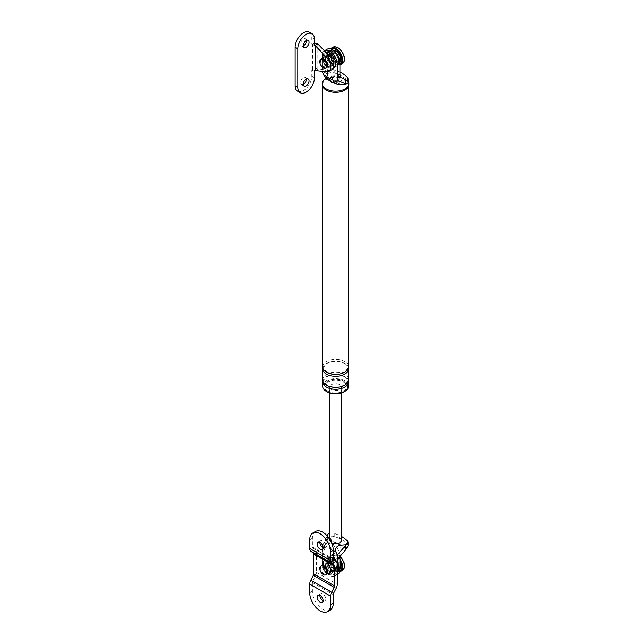 <?xml version="1.0" encoding="UTF-8"?>
<svg xmlns="http://www.w3.org/2000/svg" width="644" height="644" viewBox="0 0 644 644"><rect width="100%" height="100%" fill="white"/><g stroke="black" fill="none" stroke-linecap="round" stroke-linejoin="round"><path stroke-width="0.48" stroke-dasharray="3.22 2.42" d="M332.079 54.112L329.776 55.44L327.563 54.16L330.605 53.267L332.079 54.112A5.015 2.898 60 0 1 333.085 52.285A5.015 2.898 60 0 1 335.178 52.325L335.178 51.279M330.605 53.267A7.076 4.089 60 0 1 332.972 50.192A7.076 4.089 60 0 1 333.053 50.184M327.563 54.16A8.139 4.701 60 0 1 330.283 50.554A8.139 4.701 60 0 1 332.884 51.085L332.884 51.472A7.672 4.428 60 0 1 333.302 51.689A7.672 4.428 60 0 1 333.721 51.955L336.015 51.109L336.015 52.808A5.015 2.898 60 0 1 339.114 58.177L340.587 59.031L339.042 60.786L336.82 59.506L339.114 58.177M339.911 62.057A7.076 4.089 60 0 1 339.863 62.122A7.076 4.089 60 0 1 336.015 62.629L333.721 64.827A8.139 4.701 60 0 0 338.205 64.271A8.139 4.701 60 0 0 339.042 61.752L340.587 59.989M340.024 59.667L339.114 59.143A5.015 2.898 60 0 1 338.1 60.971A5.015 2.898 60 0 1 336.015 60.939L336.015 62.629M329.776 55.44A5.015 2.898 -120 0 0 329.776 56.406L327.893 55.312A7.672 4.428 60 0 1 327.893 54.354A7.672 4.428 60 0 1 329.47 51.311A7.672 4.428 60 0 1 332.884 51.472L332.884 53.645L335.178 52.325M339.114 59.143L336.82 60.472A5.015 2.898 -120 0 0 336.82 59.506M339.042 61.752L336.82 60.472M335.178 60.456L332.884 61.784L332.884 64.344L335.178 62.146L335.178 60.456A5.015 2.898 60 0 1 332.079 55.078L330.605 54.233L327.893 55.312A7.672 4.428 60 0 0 332.884 63.957A7.672 4.428 60 0 0 333.302 64.215A7.672 4.428 60 0 0 333.721 64.44L333.721 64.827M336.015 52.808L333.721 54.128A5.015 2.898 -120 0 0 333.302 53.863A5.015 2.898 -120 0 0 332.884 53.645M332.884 61.784A5.015 2.898 -120 0 0 333.302 62.049A5.015 2.898 -120 0 0 333.721 62.259L333.721 64.44A7.672 4.428 60 0 0 337.134 64.593A7.672 4.428 60 0 0 338.712 61.558A7.672 4.428 60 0 0 338.712 60.592A7.672 4.428 60 0 0 333.721 51.955L333.721 54.128M335.178 50.626L332.884 51.085M333.721 62.259L336.015 60.939M332.425 65.688A8.847 5.112 60 0 1 326.645 57.888A8.847 5.112 60 0 1 327.997 50.796A8.847 5.112 60 0 1 332.425 51.238A8.847 5.112 60 0 1 338.205 59.031A8.847 5.112 60 0 1 336.852 66.123A8.847 5.112 60 0 1 332.425 65.688M332.425 53.645A5.901 3.405 60 0 1 336.281 58.846A5.901 3.405 60 0 1 335.379 63.571A5.901 3.405 60 0 1 332.425 63.281A5.901 3.405 60 0 1 328.569 58.081A5.901 3.405 60 0 1 329.478 53.347A5.901 3.405 60 0 1 332.425 53.645A5.901 3.405 60 0 1 336.281 58.846A5.901 3.405 60 0 1 335.379 63.571A5.901 3.405 60 0 1 332.425 63.281A5.901 3.405 60 0 1 328.569 58.081A5.901 3.405 60 0 1 329.478 53.347A5.901 3.405 60 0 1 332.425 53.645M333.029 68.135A8.847 5.112 60 0 1 331.926 68.175A8.847 5.112 60 0 1 329.551 67.346A8.847 5.112 60 0 1 323.755 54.04A8.847 5.112 60 0 1 325.711 52.196M329.551 64.939A5.901 3.405 60 0 1 325.695 59.739A5.901 3.405 60 0 1 326.597 55.014A5.901 3.405 60 0 1 329.551 55.304A5.901 3.405 60 0 1 333.399 60.504A5.901 3.405 60 0 1 332.497 65.229A5.901 3.405 60 0 1 329.551 64.939M327.249 67.226A7.076 4.089 60 0 1 322.62 56.575A7.076 4.089 60 0 1 327.249 55.666A7.076 4.089 60 0 1 332.167 63.168A7.076 4.089 60 0 1 329.156 67.894A7.076 4.089 60 0 1 327.249 67.226M327.249 56.632A5.901 3.405 60 0 1 331.105 61.832A5.901 3.405 60 0 1 330.203 66.557A5.901 3.405 60 0 1 327.249 66.268A5.901 3.405 60 0 1 323.401 61.067A5.901 3.405 60 0 1 324.302 56.334A5.901 3.405 60 0 1 327.249 56.632M326.838 66.509A5.901 3.405 60 0 1 322.982 61.309A5.901 3.405 60 0 1 323.884 56.575A5.901 3.405 60 0 1 326.838 56.873A5.901 3.405 60 0 1 330.686 62.074A5.901 3.405 60 0 1 329.784 66.799A5.901 3.405 60 0 1 326.838 66.509M326.838 57.59A5.015 2.898 60 0 1 330.114 62.009A5.015 2.898 60 0 1 329.342 66.034A5.015 2.898 60 0 1 326.838 65.785A5.015 2.898 60 0 1 323.562 61.365A5.015 2.898 60 0 1 324.326 57.348A5.015 2.898 60 0 1 326.838 57.59M333.093 50.852A8.847 5.112 60 0 1 338.873 58.644A8.847 5.112 60 0 1 337.52 65.736A8.847 5.112 60 0 1 333.093 65.302A8.847 5.112 60 0 1 327.313 57.501A8.847 5.112 60 0 1 328.665 50.409A8.847 5.112 60 0 1 333.093 50.852M333.093 64.336A7.672 4.428 60 0 1 328.086 57.582A7.672 4.428 60 0 1 329.261 51.431A7.672 4.428 60 0 1 333.093 51.81A7.672 4.428 60 0 1 338.1 58.572A7.672 4.428 60 0 1 336.925 64.714A7.672 4.428 60 0 1 333.093 64.336M329.776 56.406L332.079 55.078M332.884 64.344A8.139 4.701 60 0 1 327.563 55.118M335.178 62.146A7.076 4.089 60 0 1 330.605 54.233M333.721 51.568A8.139 4.701 60 0 1 339.042 60.786M332.079 560.892L329.776 562.22L327.563 560.932L330.605 560.047L332.079 560.892A5.015 2.898 60 0 1 333.085 559.064A5.015 2.898 60 0 1 335.178 559.097L335.178 557.406L332.884 557.857L332.884 560.425L335.178 559.097M330.605 560.047A7.076 4.089 60 0 1 332.972 556.971A7.076 4.089 60 0 1 335.178 557.406M329.776 562.22A5.015 2.898 -120 0 0 329.776 563.178L327.893 562.091A7.672 4.428 60 0 1 327.893 561.125A7.672 4.428 60 0 1 329.47 558.09A7.672 4.428 60 0 1 332.884 558.243A7.672 4.428 60 0 1 333.302 558.469A7.672 4.428 60 0 1 333.721 558.726L336.015 557.889L336.015 559.58A5.015 2.898 60 0 1 339.114 564.957L340.587 565.802L339.042 567.565L336.82 566.285L339.114 564.957M336.015 557.889A7.076 4.089 60 0 1 339.935 563.025M339.935 568.797A7.076 4.089 60 0 1 339.863 568.902A7.076 4.089 60 0 1 336.015 569.409L333.721 571.606A8.139 4.701 60 0 0 338.205 571.051A8.139 4.701 60 0 0 339.042 568.531L340.587 566.768M340.024 566.446L339.114 565.923A5.015 2.898 60 0 1 338.1 567.75A5.015 2.898 60 0 1 336.015 567.71L336.015 569.409M327.563 560.932A8.139 4.701 60 0 1 330.283 557.326A8.139 4.701 60 0 1 332.884 557.857M339.114 565.923L336.82 567.243A5.015 2.898 -120 0 0 336.82 566.285M339.042 568.531L336.82 567.243M335.178 567.235L332.884 568.555L332.884 571.123L335.178 568.926L335.178 567.235A5.015 2.898 60 0 1 332.079 561.858L330.605 561.005L327.893 562.091A7.672 4.428 60 0 0 332.884 570.737A7.672 4.428 60 0 0 333.302 570.995A7.672 4.428 60 0 0 333.721 571.22L333.721 571.606M336.015 559.58L333.721 560.908A5.015 2.898 -120 0 0 333.302 560.634A5.015 2.898 -120 0 0 332.884 560.425M332.884 568.555A5.015 2.898 -120 0 0 333.302 568.829A5.015 2.898 -120 0 0 333.721 569.038L333.721 571.22A7.672 4.428 60 0 0 337.134 571.373A7.672 4.428 60 0 0 338.712 568.338A7.672 4.428 60 0 0 338.712 567.372A7.672 4.428 60 0 0 333.721 558.726L333.721 560.908M333.721 569.038L336.015 567.71M332.425 572.46A8.847 5.112 60 0 1 326.645 564.667A8.847 5.112 60 0 1 327.997 557.575A8.847 5.112 60 0 1 332.425 558.01A8.847 5.112 60 0 1 338.205 565.81A8.847 5.112 60 0 1 336.852 572.902A8.847 5.112 60 0 1 332.425 572.46M332.425 560.417A5.901 3.405 60 0 1 336.281 565.617A5.901 3.405 60 0 1 335.379 570.351A5.901 3.405 60 0 1 332.425 570.053A5.901 3.405 60 0 1 328.569 564.852A5.901 3.405 60 0 1 329.478 560.127A5.901 3.405 60 0 1 332.425 560.417A5.901 3.405 -120 0 0 329.478 560.127A5.901 3.405 -120 0 0 328.569 564.852A5.901 3.405 -120 0 0 332.425 570.053A5.901 3.405 -120 0 0 335.379 570.351A5.901 3.405 -120 0 0 336.281 565.617A5.901 3.405 -120 0 0 332.425 560.417M329.551 559.676A8.847 5.112 60 0 1 335.685 569.046A8.847 5.112 60 0 1 331.926 574.955A8.847 5.112 60 0 1 329.551 574.126A8.847 5.112 60 0 1 323.755 560.811A8.847 5.112 60 0 1 329.551 559.676M329.551 571.719A5.901 3.405 60 0 1 325.695 566.519A5.901 3.405 60 0 1 326.597 561.793A5.901 3.405 60 0 1 329.551 562.083A5.901 3.405 60 0 1 333.399 567.284A5.901 3.405 60 0 1 332.497 572.009A5.901 3.405 60 0 1 329.551 571.719M327.249 574.005A7.076 4.089 60 0 1 322.62 563.355A7.076 4.089 60 0 1 327.249 562.445A7.076 4.089 60 0 1 332.167 569.94A7.076 4.089 60 0 1 329.156 574.665A7.076 4.089 60 0 1 327.249 574.005M327.249 563.403A5.901 3.405 60 0 1 331.105 568.604A5.901 3.405 60 0 1 330.203 573.337A5.901 3.405 60 0 1 327.249 573.039A5.901 3.405 60 0 1 323.401 567.839A5.901 3.405 60 0 1 324.302 563.114A5.901 3.405 60 0 1 327.249 563.403M326.838 573.281A5.901 3.405 60 0 1 322.982 568.08A5.901 3.405 60 0 1 323.884 563.355A5.901 3.405 60 0 1 326.838 563.645A5.901 3.405 60 0 1 330.686 568.845A5.901 3.405 60 0 1 329.784 573.571A5.901 3.405 60 0 1 326.838 573.281M326.838 564.369A5.015 2.898 60 0 1 330.114 568.789A5.015 2.898 60 0 1 329.342 572.806A5.015 2.898 60 0 1 326.838 572.556A5.015 2.898 60 0 1 323.562 568.137A5.015 2.898 60 0 1 324.326 564.12A5.015 2.898 60 0 1 326.838 564.369M333.093 557.624A8.847 5.112 60 0 1 338.873 565.424A8.847 5.112 60 0 1 337.52 572.516A8.847 5.112 60 0 1 333.093 572.081A8.847 5.112 60 0 1 327.313 564.281A8.847 5.112 60 0 1 328.665 557.189A8.847 5.112 60 0 1 333.093 557.624M333.093 571.115A7.672 4.428 60 0 1 328.086 564.353A7.672 4.428 60 0 1 329.261 558.211A7.672 4.428 60 0 1 333.093 558.59A7.672 4.428 60 0 1 338.1 565.351A7.672 4.428 60 0 1 336.925 571.494A7.672 4.428 60 0 1 333.093 571.115M329.776 563.178L332.079 561.858M332.884 571.123A8.139 4.701 60 0 1 327.563 561.898M335.178 568.926A7.076 4.089 60 0 1 330.605 561.005M333.721 558.34A8.139 4.701 60 0 1 339.042 567.565M315.455 531.509A14.748 8.517 -120 0 0 312.404 538.263L312.404 546.941A2.359 1.36 120 0 0 312.807 547.964L336.208 561.938M323.071 547.778A4.13 2.383 -120 0 0 324.898 547.859A4.13 2.383 -120 0 0 325.751 545.967A4.13 2.383 -120 0 0 323.948 541.813A4.13 2.383 -120 0 0 320.768 540.702A4.13 2.383 -120 0 0 319.923 542.32M321.654 565.665L333.085 559.064L321.654 565.665A5.015 2.898 -120 0 0 320.615 567.96A5.015 2.898 -120 0 0 322.805 573.007A5.015 2.898 -120 0 0 326.669 574.351L329.342 572.806A5.015 2.898 -120 0 0 330.38 570.512A5.015 2.898 -120 0 0 328.19 565.464A5.015 2.898 -120 0 0 324.326 564.12A5.015 2.898 -120 0 0 323.288 566.414A5.015 2.898 -120 0 0 325.478 571.461A5.015 2.898 -120 0 0 329.342 572.806L338.1 567.75A5.015 2.898 60 0 1 332.32 563.081A5.015 2.898 60 0 1 333.085 559.064A5.015 2.898 60 0 1 338.873 563.733A5.015 2.898 60 0 1 338.1 567.75L326.669 574.351M330.203 610.045A14.748 8.517 -120 0 1 318.836 606.093A14.748 8.517 -120 0 1 312.404 591.248L312.404 582.57A2.359 1.36 120 0 1 312.807 581.081L315.351 576.211A6.134 3.542 120 0 0 316.405 572.323L316.405 552.56A6.134 3.542 120 0 0 315.351 549.896M323.071 600.771A4.13 2.383 -120 0 0 324.898 600.852A4.13 2.383 -120 0 0 325.751 598.96A4.13 2.383 -120 0 0 323.948 594.798A4.13 2.383 -120 0 0 320.768 593.696A4.13 2.383 -120 0 0 319.923 595.314M297.576 91.174A11.801 6.81 120 0 0 306.665 88.019A11.801 6.81 120 0 0 311.817 76.137L311.817 69.874L312.485 69.013A3.775 2.182 180 0 1 317.822 69.013L329.342 70.276A9.443 5.45 -120 0 0 331.555 69.866M317.822 43.961L317.822 69.013L315.158 70.55M314.489 43.357A3.775 2.182 0 0 0 312.485 43.961L314.489 45.402L311.817 43.864L311.817 37.602A11.801 6.81 120 0 0 309.37 32.2M311.817 43.864L312.235 44.106M306.383 79.003A4.13 2.383 120 0 0 305.538 77.377A4.13 2.383 120 0 0 303.469 77.586A4.13 2.383 120 0 0 300.772 81.225A4.13 2.383 120 0 0 301.408 84.533A4.13 2.383 120 0 0 303.235 84.453M306.383 40.459A4.13 2.383 120 0 0 305.538 38.841A4.13 2.383 120 0 0 303.469 39.051A4.13 2.383 120 0 0 300.772 42.689A4.13 2.383 120 0 0 301.408 45.998A4.13 2.383 120 0 0 303.235 45.917M323.288 59.642A5.015 2.898 -120 0 0 325.478 64.69A5.015 2.898 -120 0 0 329.342 66.034A5.015 2.898 -120 0 0 330.38 63.732A5.015 2.898 -120 0 0 328.19 58.685A5.015 2.898 -120 0 0 324.326 57.348A5.015 2.898 -120 0 0 323.288 59.642M321.654 58.886L333.085 52.285L321.654 58.886A5.015 2.898 -120 0 0 320.615 61.18A5.015 2.898 -120 0 0 322.805 66.227A5.015 2.898 -120 0 0 326.669 67.572L338.1 60.971A5.015 2.898 60 0 1 332.32 56.302A5.015 2.898 60 0 1 333.085 52.285A5.015 2.898 60 0 1 338.873 56.962A5.015 2.898 60 0 1 338.1 60.971L326.669 67.572M322.25 71.677L327.418 73.36L327.418 69.045L324.294 68.031L324.914 65.688L324.914 54.128L322.25 55.666A10.618 6.134 60 0 1 324.399 50.828M322.25 55.666L322.25 71.331M329.752 55.183A5.901 3.405 60 0 1 333.608 60.383A5.901 3.405 60 0 1 332.707 65.108A5.901 3.405 60 0 1 329.752 64.819A5.901 3.405 60 0 1 325.904 59.618A5.901 3.405 60 0 1 326.806 54.893A5.901 3.405 60 0 1 329.752 55.183M330.436 81.402A5.901 3.405 180 0 1 330.106 78.512A5.901 3.405 180 0 1 339.766 77.344A5.901 3.405 180 0 1 337.754 82.923L337.432 82.738A5.901 3.405 -60 0 1 334.478 83.028M337.432 82.738A5.49 3.172 180 0 1 331.716 81.989A5.49 3.172 180 0 1 330.428 78.697A5.901 3.405 -60 0 1 327.474 78.987L327.474 78.987M347.036 80.613L337.432 81.394L340.555 77.417M327.418 69.045L328.77 70.067A5.192 2.995 180 0 1 334.22 69.826A31.057 17.935 180 0 1 339.935 72.039M324.914 65.688L322.25 67.226L324.294 68.006L327.418 75.614L328.77 70.067M337.432 81.394L327.418 75.614M327.418 73.36L327.901 73.609L327.12 76.789L325.631 77.924M324.914 54.128A10.618 6.134 60 0 1 327.112 49.266M327.901 73.609A5.192 2.995 180 0 1 334.22 72.909A31.057 17.935 180 0 1 347.446 80.548L347.446 77.465M348.034 81.933A5.192 2.995 0 0 0 347.446 80.548M340.732 84.646L337.754 82.923A5.901 3.405 180 0 1 334.622 83.116M330.428 78.697L327.12 76.789M322.322 84.67A13.274 7.664 180 0 1 330.517 77.586A13.274 7.664 180 0 1 344.983 79.244A13.274 7.664 180 0 1 348.871 84.67M344.773 79.365A12.977 7.495 0 0 0 330.63 77.747A12.977 7.495 0 0 0 322.62 84.67A12.977 7.495 0 0 0 326.419 89.967A12.977 7.495 0 0 0 340.563 91.593A12.977 7.495 0 0 0 348.573 84.67A12.977 7.495 0 0 0 344.773 79.365M322.62 386.134A12.977 7.495 180 0 1 330.63 379.211A12.977 7.495 180 0 1 344.773 380.829A12.977 7.495 180 0 1 348.573 386.134M327.249 390.948A11.801 6.81 180 0 1 323.795 386.134A11.801 6.81 180 0 1 331.08 379.839A11.801 6.81 180 0 1 343.936 381.312A11.801 6.81 180 0 1 347.398 386.134A11.801 6.81 180 0 1 340.113 392.421A11.801 6.81 180 0 1 327.249 390.948M326.854 391.673A11.801 6.81 180 0 1 323.795 387.092A11.801 6.81 180 0 1 331.08 380.797A11.801 6.81 180 0 1 343.936 382.278A11.801 6.81 180 0 1 347.398 387.092A11.801 6.81 180 0 1 344.339 391.673M322.62 366.863A12.977 7.495 180 0 1 330.63 359.94A12.977 7.495 180 0 1 344.773 361.566A12.977 7.495 180 0 1 348.573 366.863M322.724 367.829A12.977 7.495 180 0 1 331.41 361.695A12.977 7.495 180 0 1 344.773 363.49A12.977 7.495 180 0 1 348.468 367.829M326.065 78.174A13.274 7.664 180 0 1 344.983 78.093A13.274 7.664 180 0 1 348.034 80.83M322.724 380.829A12.977 7.495 180 0 1 331.41 374.703A12.977 7.495 180 0 1 344.773 376.499A12.977 7.495 180 0 1 348.468 380.829M322.62 379.871A12.977 7.495 180 0 1 330.63 372.948A12.977 7.495 180 0 1 344.773 374.567A12.977 7.495 180 0 1 348.573 379.871M334.212 543.592A5.901 3.405 -60 0 1 335.79 542.32L337.754 543.456M333.262 550.499L331.62 549.549A5.901 3.405 -60 0 1 332.634 545.822M348.034 545.54A5.192 2.995 0 0 0 347.446 544.164A31.057 17.935 0 0 0 334.22 536.524A5.192 2.995 0 0 0 328.77 536.758L327.418 542.304L337.432 548.084L340.555 555.667M337.432 548.084L347.036 547.311M328.77 536.758L324.294 546.281L327.418 542.304M331.62 549.549L323.489 544.856L327.418 536.114M322.66 545.524L327.128 535.784M323.489 544.856L322.757 545.782M324.294 546.281L324.914 549.34L324.914 560.9L322.25 562.445L322.25 547.247M324.914 549.34L322.25 550.886L324.294 546.297M322.25 562.445A10.618 6.134 -120 0 0 326.878 573.128A10.618 6.134 -120 0 0 335.065 575.978A10.618 6.134 -120 0 0 337.263 571.123M324.914 560.9A10.618 6.134 -120 0 0 329.551 571.59A10.618 6.134 -120 0 0 337.738 574.432M329.752 561.962A5.901 3.405 -120 0 0 326.806 561.673A5.901 3.405 -120 0 0 325.904 566.398A5.901 3.405 -120 0 0 329.752 571.598A5.901 3.405 -120 0 0 332.707 571.888A5.901 3.405 -120 0 0 333.608 567.163A5.901 3.405 -120 0 0 329.752 561.962M335.79 542.32A3.542 2.045 180 0 1 332.062 540.171L330.106 539.036A5.901 3.405 180 0 1 339.766 537.877A5.901 3.405 180 0 1 341.497 540.284M331.579 542.779A5.901 3.405 180 0 1 331.427 542.691A5.901 3.405 180 0 1 329.696 540.284A5.901 3.405 180 0 1 330.106 539.036L329.696 538.803M329.696 533.369A5.192 2.995 180 0 1 334.22 533.441A31.057 17.935 180 0 1 341.497 536.468M331.427 389.499A5.901 3.405 180 0 1 329.696 387.092A5.901 3.405 180 0 1 333.334 383.945A5.901 3.405 180 0 1 339.766 384.685A5.901 3.405 180 0 1 341.497 387.092A5.901 3.405 180 0 1 337.85 390.24A5.901 3.405 180 0 1 331.427 389.499M327.893 547.392A5.901 3.405 -60 0 1 332.062 540.171M312.404 546.941L333.262 558.984M309.732 539.801L312.404 538.263M312.404 591.248L309.732 592.794M312.404 582.57L333.262 594.613M312.807 581.081L333.664 593.124M315.351 576.211L336.208 588.254M316.405 572.323L337.263 584.366M316.405 552.56L337.263 564.603M312.807 547.964L333.664 560.006M329.342 70.276L326.669 71.822M311.817 76.137L314.489 77.683M311.817 69.874L314.489 71.42M312.485 43.961L312.485 69.013M312.235 69.158L314.9 70.695M311.817 37.602L314.489 39.147M332.312 54.603A8.847 5.112 60 0 1 335.709 47.125A8.847 5.112 60 0 1 343.88 55.762A8.847 5.112 60 0 1 340.491 63.241A8.847 5.112 60 0 1 332.312 54.603M339.935 64.344A8.847 5.112 60 0 1 329.809 56.052A8.847 5.112 60 0 1 330.952 49.105M340.732 64.561A9.443 5.45 60 0 1 329.841 55.77A9.443 5.45 60 0 1 331.29 48.211M342.399 63.603A9.443 5.45 60 0 1 331.515 54.804A9.443 5.45 60 0 1 332.964 47.254M332.312 561.383A8.847 5.112 60 0 1 335.709 553.904A8.847 5.112 60 0 1 343.88 562.542A8.847 5.112 60 0 1 340.491 570.021A8.847 5.112 60 0 1 332.312 561.383M339.791 571.188A8.847 5.112 60 0 1 329.809 562.824A8.847 5.112 60 0 1 332.071 555.402A8.847 5.112 60 0 1 339.935 560.707M340.732 571.341A9.443 5.45 60 0 1 329.841 562.55A9.443 5.45 60 0 1 331.29 554.991A9.443 5.45 60 0 1 339.935 559.193M342.399 570.375A9.443 5.45 60 0 1 331.515 561.584A9.443 5.45 60 0 1 332.964 554.025A9.443 5.45 60 0 1 340.306 556.625M334.22 72.909L334.22 69.826M327.12 537.321L329.301 538.577M347.446 541.081L347.446 544.164M334.22 533.441L334.22 536.524M327.418 535.14L327.418 539.455M339.863 62.122L338.205 64.271M332.972 50.192L330.283 50.554M337.52 65.736L336.852 66.123M328.665 50.409L327.997 50.796M323.755 54.04L322.62 56.575M329.156 67.894L331.926 68.175M330.203 66.557L329.784 66.799M324.302 56.334L323.884 56.575M339.863 568.902L338.205 571.051M332.972 556.971L330.283 557.326M337.52 572.516L336.852 572.902M328.665 557.189L327.997 557.575M323.755 560.811L322.62 563.355M329.156 574.665L331.926 574.955M330.203 573.337L329.784 573.571M324.302 563.114L323.884 563.355M320.768 540.702L318.096 542.248M324.898 547.859L322.225 549.396M320.768 593.696L318.096 595.233M324.898 600.852L322.225 602.39M314.61 45.676L311.938 44.138M308.21 40.387L305.538 38.841M304.081 47.535L301.408 45.998M308.21 78.922L305.538 77.377M304.081 86.079L301.408 84.533M339.935 64.907L334.011 62.879L329.664 55.98L330.404 48.944M339.654 571.751L333.858 569.521L329.664 562.751C328.649 559.089 329.189 556.496 331.29 554.991L332.964 554.025L340.378 556.368M348.573 86.272L348.573 84.67M322.62 86.272L322.62 84.67M344.186 363.546C349.547 367.901 347.575 368.497 344.991 371.58C339.299 374.768 333.302 374.945 327.007 372.103C321.952 367.209 323.071 368.215 326.178 364.077C331.869 360.882 337.875 360.704 344.186 363.546M344.186 376.555C349.547 380.91 347.575 381.506 344.991 384.589C339.299 387.777 333.302 387.954 327.007 385.112C321.952 380.218 323.071 381.216 326.178 377.086C331.869 373.89 337.875 373.713 344.186 376.555M347.398 387.092L347.398 386.134M323.795 387.092L323.795 386.134M335.065 575.978L337.263 574.706M341.497 392.993L341.497 387.092M329.696 540.284L329.696 539.181M329.696 392.993L329.696 387.092"/><path stroke-width="0.97" d="M333.053 50.184A7.076 4.089 60 0 1 335.178 50.626L335.178 51.279M336.015 51.109A7.076 4.089 60 0 1 340.587 59.031M340.024 59.667L340.587 59.989A7.076 4.089 60 0 1 339.911 62.057M325.711 52.196A8.847 5.112 60 0 1 329.551 52.897A8.847 5.112 60 0 1 335.532 61.478A8.847 5.112 60 0 1 333.029 68.135M339.935 563.025A7.076 4.089 60 0 1 340.587 565.802M340.024 566.446L340.587 566.768A7.076 4.089 60 0 1 339.935 568.797M330.589 560.521L330.589 551.844A14.748 8.517 -120 0 0 324.149 536.999A14.748 8.517 -120 0 0 312.783 533.047A14.748 8.517 -120 0 0 309.732 539.801L309.732 548.479A6.134 3.542 120 0 0 310.786 551.143L331.644 563.186A6.134 3.542 120 0 1 330.589 560.521L309.732 548.479M323.079 547.513A4.13 2.383 -120 0 0 321.276 543.351A4.13 2.383 -120 0 0 318.096 542.248A4.13 2.383 -120 0 0 317.242 544.14A4.13 2.383 -120 0 0 319.046 548.294A4.13 2.383 -120 0 0 322.225 549.396A4.13 2.383 -120 0 0 323.079 547.513M330.589 551.844L333.262 550.306A14.748 8.517 -120 0 0 326.822 535.462A14.748 8.517 -120 0 0 315.455 531.509L312.783 533.047M333.262 550.306L333.262 558.984A2.359 1.36 120 0 0 333.664 560.006L336.208 561.938A6.134 3.542 120 0 1 337.263 564.603L337.263 584.366A6.134 3.542 120 0 1 336.208 588.254L333.664 593.124A2.359 1.36 120 0 0 333.262 594.613L333.262 603.291L330.589 604.837L330.589 596.159A6.134 3.542 120 0 1 331.644 592.271L334.188 587.4A2.359 1.36 120 0 0 334.598 585.911L334.598 566.148A2.359 1.36 120 0 0 334.188 565.118L331.644 563.186M319.923 542.32A4.13 2.383 -120 0 0 319.907 542.594A4.13 2.383 -120 0 0 323.071 547.778M330.589 604.837A14.748 8.517 -120 0 1 327.538 611.591A14.748 8.517 -120 0 1 316.172 607.638A14.748 8.517 -120 0 1 309.732 592.794L309.732 584.116A6.134 3.542 120 0 1 310.786 580.228L313.33 575.358A2.359 1.36 120 0 0 313.733 573.868L313.733 554.106A2.359 1.36 120 0 0 313.33 553.075L310.786 551.143M325.84 574.834L326.669 574.351A5.015 2.898 -120 0 0 327.707 572.057A5.015 2.898 -120 0 0 325.526 567.01A5.015 2.898 -120 0 0 321.654 565.665L320.825 566.148A5.015 2.898 60 0 1 326.605 570.817A5.015 2.898 60 0 1 325.84 574.834A5.015 2.898 60 0 1 320.052 570.157A5.015 2.898 60 0 1 320.825 566.148M323.079 600.498A4.13 2.383 -120 0 0 321.276 596.344A4.13 2.383 -120 0 0 318.096 595.233A4.13 2.383 -120 0 0 317.242 597.125A4.13 2.383 -120 0 0 319.046 601.287A4.13 2.383 -120 0 0 322.225 602.39A4.13 2.383 -120 0 0 323.079 600.498M327.538 611.591L330.203 610.045A14.748 8.517 -120 0 0 333.262 603.291M319.923 595.314A4.13 2.383 -120 0 0 319.907 595.587A4.13 2.383 -120 0 0 323.071 600.771M326.669 71.822A9.443 5.45 -120 0 0 328.883 71.404A9.443 5.45 -120 0 0 326.669 57.533L315.158 45.499L315.158 70.55L326.669 71.822M328.883 71.404L331.555 69.866A9.443 5.45 -120 0 0 329.342 55.988L317.822 43.961L314.61 45.676L314.489 39.147A11.801 6.81 120 0 0 312.042 33.738A11.801 6.81 120 0 0 302.954 36.901A11.801 6.81 120 0 0 297.802 48.775L297.802 87.318A11.801 6.81 120 0 0 300.241 92.72A11.801 6.81 120 0 0 309.337 89.556A11.801 6.81 120 0 0 314.489 77.683L314.489 71.42L315.158 70.55M312.042 33.738L309.37 32.2A11.801 6.81 120 0 0 300.281 35.364A11.801 6.81 120 0 0 295.129 47.237L295.129 85.773A11.801 6.81 120 0 0 297.576 91.174L300.241 92.72M303.235 84.453A4.13 2.383 120 0 0 303.469 84.332A4.13 2.383 120 0 0 306.383 79.003M303.235 45.917A4.13 2.383 120 0 0 303.469 45.788A4.13 2.383 120 0 0 306.383 40.459M306.142 85.869A4.13 2.383 120 0 0 308.838 82.231A4.13 2.383 120 0 0 308.21 78.922A4.13 2.383 120 0 0 306.142 79.123A4.13 2.383 120 0 0 303.445 82.762A4.13 2.383 120 0 0 304.081 86.079A4.13 2.383 120 0 0 306.142 85.869M306.142 47.334A4.13 2.383 120 0 0 308.838 43.695A4.13 2.383 120 0 0 308.21 40.387A4.13 2.383 120 0 0 306.142 40.588A4.13 2.383 120 0 0 303.445 44.227A4.13 2.383 120 0 0 304.081 47.535A4.13 2.383 120 0 0 306.142 47.334M317.822 43.961A3.775 2.182 0 0 0 314.489 43.357M325.84 68.055L326.669 67.572A5.015 2.898 -120 0 0 327.707 65.277A5.015 2.898 -120 0 0 325.526 60.23A5.015 2.898 -120 0 0 321.654 58.886L320.825 59.369A5.015 2.898 60 0 1 326.605 64.038A5.015 2.898 60 0 1 325.84 68.055A5.015 2.898 60 0 1 320.052 63.386A5.015 2.898 60 0 1 320.825 59.369M322.25 71.331L323.489 74.688L336.023 81.925L337.263 80.347L345.587 83.849L345.587 79.534L347.036 80.613A5.192 2.995 180 0 0 348.034 78.85L348.034 81.933A5.192 2.995 0 0 1 346.231 84.195L345.587 83.849M324.399 50.828A10.618 6.134 60 0 1 324.447 50.804L327.112 49.266A10.618 6.134 60 0 1 335.299 52.108A10.618 6.134 60 0 1 339.935 62.798L339.935 74.358L337.263 75.895L337.263 80.347M339.935 74.358L340.555 77.401L337.263 75.895L337.263 64.336A10.618 6.134 60 0 0 332.626 53.653A10.618 6.134 60 0 0 324.447 50.804M323.489 74.688L325.631 77.924L327.474 78.987C326.806 79.365 335.927 84.348 334.478 83.028L334.478 83.028A5.901 3.405 -60 0 1 333.262 80.331M327.474 78.987A5.901 3.405 -60 0 1 326.25 76.282M336.023 81.925L336.321 84.098L340.732 84.646L346.231 84.195M340.555 77.401L345.587 79.534M339.935 72.039A31.057 17.935 180 0 1 347.446 77.465A5.192 2.995 180 0 1 348.034 78.85M334.622 83.116A5.901 3.405 180 0 1 331.427 82.158A5.901 3.405 180 0 1 330.436 81.402M348.034 80.83A13.274 7.664 180 0 1 348.871 83.511L348.871 84.67A13.274 7.664 180 0 1 340.676 91.746A13.274 7.664 180 0 1 326.21 90.088A13.274 7.664 180 0 1 322.322 84.67L322.322 83.511A13.274 7.664 180 0 1 326.065 78.174M348.468 380.829A12.977 7.495 180 0 1 348.573 381.795L348.573 386.134A12.977 7.495 180 0 1 340.563 393.057A12.977 7.495 180 0 1 326.419 391.431A12.977 7.495 180 0 1 322.62 386.134L322.62 381.795A12.977 7.495 180 0 1 322.724 380.829M344.339 391.673A11.801 6.81 180 0 1 327.249 391.914A11.801 6.81 180 0 1 326.854 391.673M348.573 86.272L348.573 366.863A12.977 7.495 180 0 1 340.563 373.786A12.977 7.495 180 0 1 326.419 372.16A12.977 7.495 180 0 1 322.62 366.863L322.62 86.272M348.468 367.829A12.977 7.495 180 0 1 348.573 368.787A12.977 7.495 180 0 1 340.563 375.71A12.977 7.495 180 0 1 326.419 374.092A12.977 7.495 180 0 1 322.62 368.787A12.977 7.495 180 0 1 322.724 367.829M348.871 83.511A13.274 7.664 180 0 1 340.676 90.595A13.274 7.664 180 0 1 326.21 88.928A13.274 7.664 180 0 1 322.322 83.511M348.573 381.795A12.977 7.495 180 0 1 340.563 388.718A12.977 7.495 180 0 1 326.419 387.092A12.977 7.495 180 0 1 322.62 381.795M348.573 368.787L348.573 379.871A12.977 7.495 180 0 1 340.563 386.794A12.977 7.495 180 0 1 326.419 385.168A12.977 7.495 180 0 1 322.62 379.871L322.62 368.787M337.263 574.706L337.738 574.432A10.618 6.134 -120 0 0 339.935 569.57L339.935 558.01L337.263 559.556L337.263 555.104L346.231 544.727L340.732 545.178C336.49 545.935 334.92 548.245 336.023 552.093L333.262 550.499M332.634 545.822A5.901 3.405 -60 0 1 334.212 543.592M345.587 545.629L345.587 549.944L347.036 547.311A5.192 2.995 0 0 0 348.034 545.54L348.034 542.457A5.192 2.995 0 0 0 347.446 541.081A31.057 17.935 180 0 0 341.497 536.468M345.587 549.944L337.263 559.556L337.263 571.115A10.618 6.134 -120 0 0 337.263 571.115L339.935 569.57M327.418 536.114L327.901 534.142L327.128 535.784M322.757 545.782L322.25 546.434L322.66 545.524M337.263 555.104L336.023 552.093M339.935 558.01L340.555 555.692M322.25 547.247L322.25 546.434M341.497 392.993L341.497 540.284A5.901 3.405 180 0 1 337.754 543.456A5.901 3.405 180 0 1 331.579 542.779M346.231 544.727A5.192 2.995 0 0 0 348.034 542.457M327.901 534.142A5.192 2.995 180 0 1 329.696 533.369M313.33 553.075L334.188 565.118M313.733 554.106L334.598 566.148M313.733 573.868L334.598 585.911M313.33 575.358L334.188 587.4M310.786 580.228L331.644 592.271M309.732 584.116L330.589 596.159M329.342 55.988L326.669 57.533M295.129 85.773L297.802 87.318M314.489 45.402L314.9 45.644M295.129 47.237L297.802 48.775M330.952 49.105A8.847 5.112 60 0 1 341.376 57.211A8.847 5.112 60 0 1 339.935 64.344M332.964 47.254C337.609 46.143 341.296 49.008 344.033 55.835C345.047 59.506 344.508 62.098 342.399 63.603A9.443 5.45 60 0 0 343.848 56.044A9.443 5.45 60 0 0 332.964 47.254L331.29 48.211A9.443 5.45 60 0 1 342.181 57.01A9.443 5.45 60 0 1 340.732 64.561L339.935 64.907M339.935 560.707A8.847 5.112 60 0 1 341.376 563.983A8.847 5.112 60 0 1 339.791 571.188M339.935 559.193A9.443 5.45 60 0 1 342.181 563.782A9.443 5.45 60 0 1 340.732 571.341L339.654 571.751M340.306 556.625A9.443 5.45 60 0 1 343.848 562.824A9.443 5.45 60 0 1 342.399 570.375L340.732 571.341M339.935 62.798L337.263 64.336M337.754 543.456L340.732 545.178M331.29 48.211L330.404 48.944M342.399 63.603L340.732 64.561M340.378 556.368L344.033 562.615C345.047 566.285 344.508 568.869 342.399 570.375M334.478 83.028L336.321 84.098M329.696 539.181L329.696 392.993"/></g></svg>
